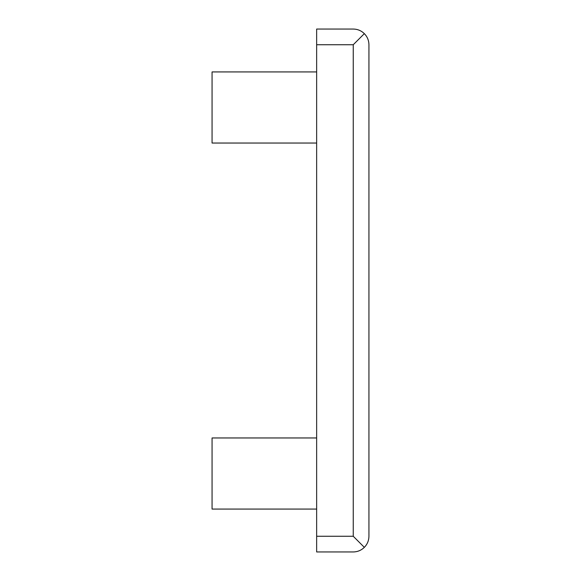 <?xml version="1.0" encoding="UTF-8"?>
<svg xmlns="http://www.w3.org/2000/svg" width="581" height="581" viewBox="0 0 581 581"><rect width="100%" height="100%" fill="white"/><g stroke="black" fill="none" stroke-linecap="round" stroke-linejoin="round"><path stroke-width="0.87" d="M364.338 547.353C361.251 550.352 357.547 551.877 353.248 551.95L316.645 551.95L316.645 29.05L353.248 29.05C357.547 29.123 361.251 30.648 364.338 33.647C367.337 36.734 368.862 40.438 368.935 44.737L368.935 536.263C368.862 540.562 367.337 544.266 364.338 547.353L353.248 536.263L316.645 536.263M316.645 509.072L212.065 509.072L212.065 437.958L316.645 437.958M353.248 536.263L353.248 44.737L364.338 33.647M316.645 143.042L212.065 143.042L212.065 71.928L316.645 71.928M353.248 44.737L316.645 44.737"/></g></svg>

